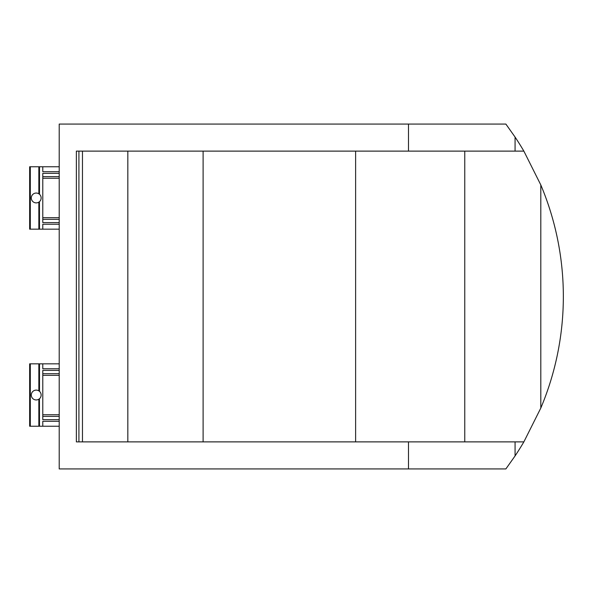 <?xml version="1.0" encoding="UTF-8"?>
<svg xmlns="http://www.w3.org/2000/svg" width="593" height="593" viewBox="0 0 593 593"><rect width="100%" height="100%" fill="white"/><g stroke="black" fill="none" stroke-linecap="round" stroke-linejoin="round"><path stroke-width="0.89" d="M36.217 193.044A4.929 4.929 0 0 1 40.487 200.434A4.929 4.929 0 0 1 31.955 200.434A4.929 4.929 0 0 1 36.217 193.044M408.495 468.93L505.873 468.93L515.072 455.928A287.375 287.375 0 0 0 523.864 441.881L540.809 408.058L540.809 184.942L523.864 151.119L408.495 151.119L408.495 124.07L59.211 124.07L59.211 468.93L408.495 468.93L408.495 441.881L76.356 441.881L76.356 151.119L408.495 151.119M515.072 151.119L515.072 137.072L505.873 124.07L408.495 124.07M38.849 399.2L39.501 398.704L38.849 399.2L38.849 426.234L29.65 426.234L29.65 363.828L59.211 363.828M39.449 398.748L39.501 426.234L38.849 426.234M36.217 390.105A4.929 4.929 0 0 1 40.487 397.495A4.929 4.929 0 0 1 31.955 397.495A4.929 4.929 0 0 1 36.217 390.105M39.501 363.828L39.501 391.358L38.849 390.861L39.486 391.343M59.211 166.766L39.501 166.766L39.501 194.296L38.849 193.8L39.486 194.289M39.501 166.766L29.65 166.766L29.65 229.172L30.31 229.172L30.31 166.766M464.764 441.881L464.764 151.119L464.764 441.881M42.785 178.263L59.211 178.263M515.072 455.928L515.072 441.881L408.495 441.881M540.809 408.058A287.375 287.375 0 0 0 540.809 184.942M38.849 202.139L39.501 201.642L38.849 202.139L38.849 229.172L30.31 229.172M39.449 201.687L39.501 229.172L38.849 229.172M42.785 166.766L42.785 171.696L59.211 171.696M59.211 224.243L42.785 224.243L42.785 229.172L59.211 229.172M42.785 229.172L39.501 229.172M42.785 414.737L59.211 414.737M59.211 173.341L42.785 173.341L42.785 222.605L59.211 222.605M515.072 441.881L523.864 441.881M59.211 421.304L42.785 421.304L42.785 426.234L39.501 426.234M59.211 370.395L42.785 370.395L42.785 419.659L59.211 419.659M42.785 363.828L42.785 368.757L59.211 368.757M82.464 441.881L82.464 151.119M42.785 426.234L59.211 426.234M42.785 375.325L59.211 375.325M42.785 217.675L59.211 217.675M523.864 151.119A287.375 287.375 0 0 0 515.072 137.072M78.913 151.119L78.913 441.881M38.849 193.8L38.849 166.766M30.31 426.234L30.31 363.828M355.622 441.881L355.622 151.119M42.785 176.625L59.211 176.625M203.11 441.881L203.11 151.119M127.829 441.881L127.829 151.119M38.849 390.861L38.849 363.828M42.785 416.375L59.211 416.375M42.785 373.679L59.211 373.679M42.785 219.321L59.211 219.321"/></g></svg>
